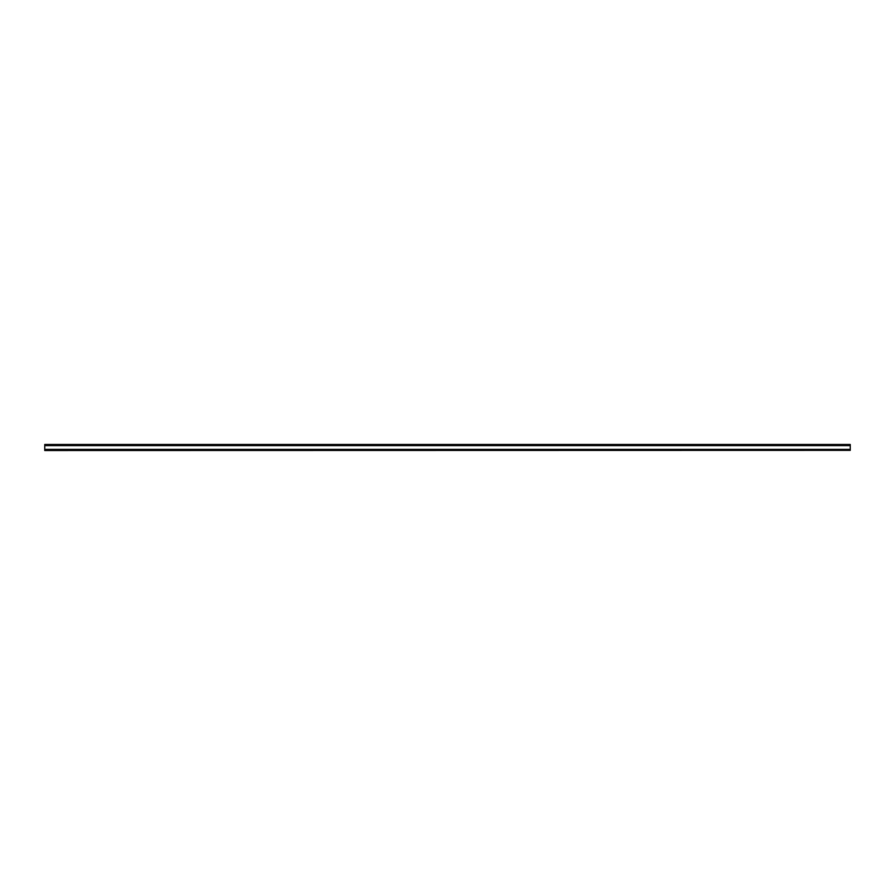<?xml version="1.0" encoding="UTF-8"?>
<svg xmlns="http://www.w3.org/2000/svg" width="895" height="895" viewBox="0 0 895 895"><rect width="100%" height="100%" fill="white"/><g stroke="black" fill="none" stroke-linecap="round" stroke-linejoin="round"><path stroke-width="1.34" d="M44.75 450.521L850.25 450.364L44.75 450.521M44.75 450.364L44.75 449.391L850.25 449.391L44.75 449.391M44.75 445.33L850.25 445.33L850.25 444.479L44.75 444.479L44.75 449.234M850.25 445.33L850.25 449.234M850.25 449.391L850.25 450.364M44.75 445.609L850.25 445.609"/></g></svg>
